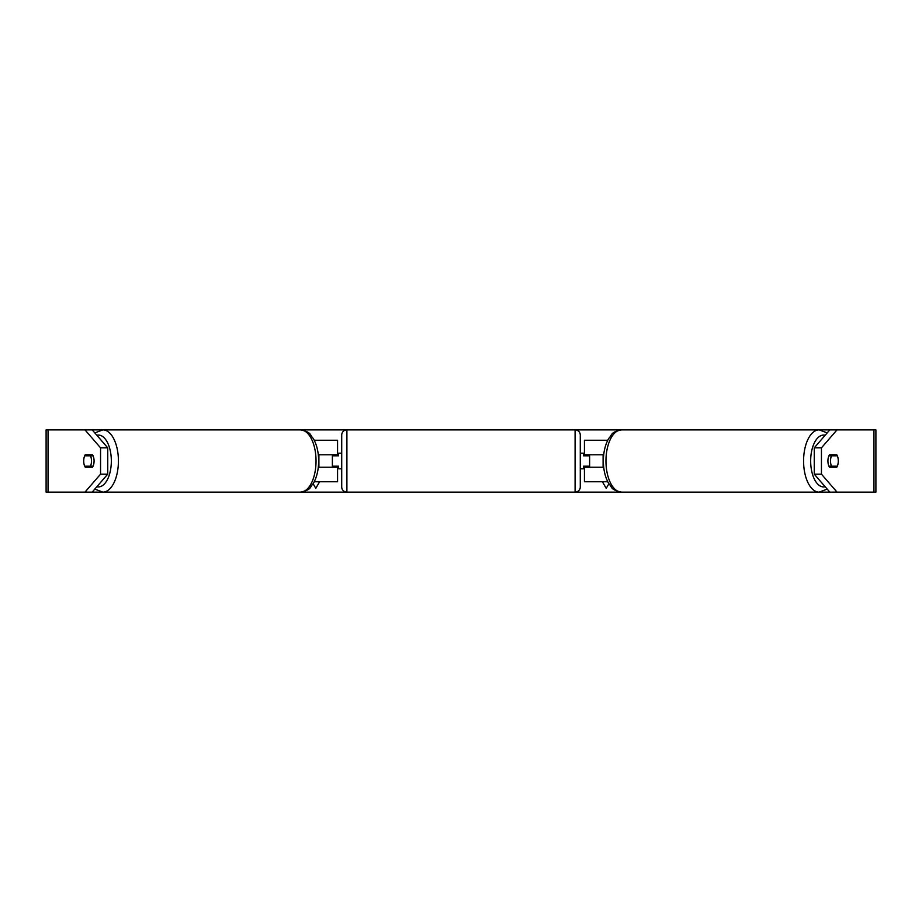 <?xml version="1.0" encoding="UTF-8"?>
<svg xmlns="http://www.w3.org/2000/svg" width="922" height="922" viewBox="0 0 922 922"><rect width="100%" height="100%" fill="white"/><g stroke="black" fill="none" stroke-linecap="round" stroke-linejoin="round"><path stroke-width="1.38" d="M314.241 440.255L337.567 440.255L337.567 454.777L318.297 454.777M314.241 481.745L337.567 481.745L337.567 466.186M332.381 467.224L332.381 454.777M337.567 455.814L337.567 454.777M318.297 467.224L337.567 467.224M607.759 481.745L584.433 481.745L584.433 466.186M607.759 440.255L584.433 440.255L584.433 454.777L603.703 454.777M589.619 467.224L589.619 466.186L583.396 466.186L583.396 468.779L580.284 468.779M589.619 466.186L589.619 454.777M584.433 455.814L584.433 454.777M603.703 467.224L584.433 467.224M830.515 461A7.779 3.884 -90 0 1 831.506 455.814L837.303 455.814A7.779 3.884 -90 0 1 838.294 461A7.779 3.884 -90 0 1 837.303 466.186L831.506 466.186A7.779 3.884 -90 0 1 830.515 461M828.913 455.814L831.506 455.814M831.506 466.186L828.913 466.186M84.997 492.118L100.556 474.15L107.747 474.15L92.188 492.118L48.048 492.118L48.048 429.883L92.188 429.883L107.747 447.85L100.556 447.85L84.997 429.883L102.861 429.883A31.118 15.559 90 0 1 118.419 461A31.118 15.559 90 0 1 102.861 492.118L94.793 489.109M92.188 492.118L300.48 492.118C311.97 489.674 309.573 487.219 313.261 483.543C316.799 477.331 318.597 469.817 318.632 461C318.597 452.183 316.799 444.669 313.261 438.457C309.573 434.781 311.97 432.326 300.48 429.883L346.903 429.883A5.186 5.186 0 0 0 341.716 435.069L341.716 486.931A5.186 5.186 0 0 0 346.903 492.118L300.48 492.118A31.118 15.559 -90 0 0 316.039 461A31.118 15.559 -90 0 0 300.48 429.883L102.861 429.883L94.793 432.891M827.207 432.891L819.139 429.883A31.118 15.559 90 0 0 803.581 461A31.118 15.559 90 0 0 819.139 492.118L621.52 492.118C610.03 489.674 612.427 487.219 608.739 483.543C605.201 477.331 603.403 469.817 603.368 461C603.403 452.183 605.201 444.669 608.739 438.457C612.427 434.781 610.03 432.326 621.52 429.883A31.118 15.559 -90 0 0 605.961 461A31.118 15.559 -90 0 0 621.52 492.118L575.098 492.118L575.098 429.883L837.003 429.883L821.444 447.85L814.253 447.85L829.812 429.883M827.207 489.109L819.139 492.118L837.003 492.118L829.812 492.118L814.253 474.15L814.253 447.85M608.866 483.75L606.215 488.337L602.412 481.745M603.103 467.224L603.103 454.777M318.897 467.224L318.897 454.777M313.134 483.75L315.785 488.337L319.588 481.745M48.048 429.883L46.1 429.883L46.1 492.118L48.048 492.118M873.952 492.118L873.952 429.883L875.9 429.883L875.9 492.118L837.003 492.118L821.444 474.15L821.444 447.85M873.952 429.883L837.003 429.883M836.738 467.224L829.477 467.224A7.779 3.884 -90 0 1 827.921 461A7.779 3.884 -90 0 1 829.477 454.777L836.738 454.777A7.779 3.884 -90 0 1 836.738 467.224M829.558 467.224A7.779 3.884 90 0 0 830.123 466.186M830.123 455.814A7.779 3.884 90 0 0 829.558 454.777M814.253 474.15L821.444 474.15M107.747 474.15L107.747 447.85M91.877 455.814A7.779 3.884 90 0 1 92.442 454.777M92.442 467.224A7.779 3.884 90 0 1 91.877 466.186M83.706 461A7.779 3.884 -90 0 0 85.262 467.224L92.523 467.224A7.779 3.884 -90 0 0 92.523 454.777L85.262 454.777A7.779 3.884 -90 0 0 83.706 461A7.779 3.884 -90 0 0 84.697 466.186L90.494 466.186A7.779 3.884 -90 0 0 91.485 461A7.779 3.884 -90 0 0 90.494 455.814L84.697 455.814A7.779 3.884 -90 0 0 83.706 461M100.556 474.15L100.556 447.85M90.494 466.186L93.087 466.186M93.087 455.814L90.494 455.814M575.098 429.883L346.903 429.883L346.903 492.118L575.098 492.118A5.186 5.186 0 0 0 580.284 486.931L580.284 435.069A5.186 5.186 0 0 0 575.098 429.883M589.619 455.814L583.396 455.814L583.396 453.221L580.284 453.221M341.716 453.221L338.605 453.221L338.605 455.814L332.381 455.814M332.381 466.186L338.605 466.186L338.605 468.779L341.716 468.779M825.167 486.747A25.931 12.966 -90 0 1 810.668 461A25.931 12.966 -90 0 1 825.167 435.253M96.833 486.747A25.931 12.966 -90 0 0 111.332 461A25.931 12.966 -90 0 0 96.833 435.253"/></g></svg>

